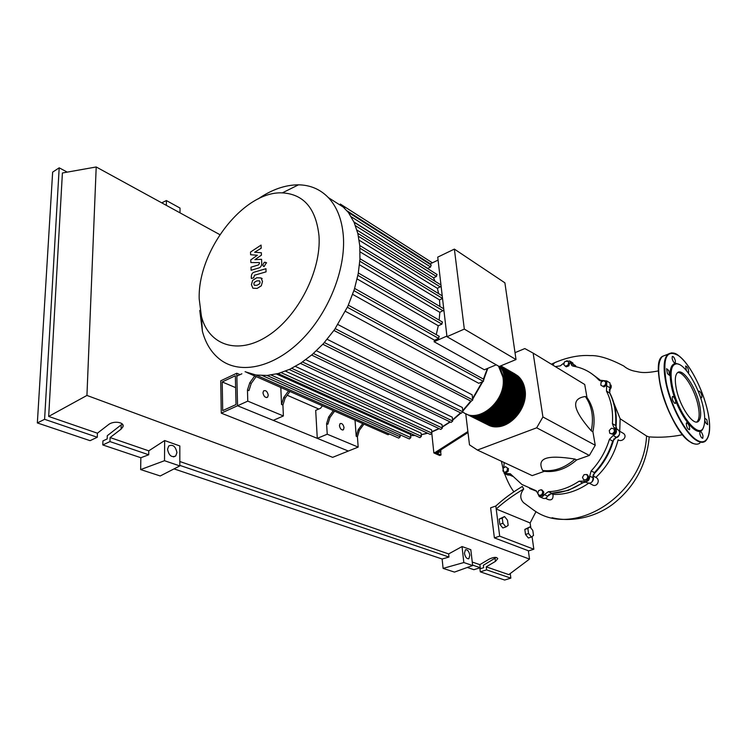 <?xml version="1.0" encoding="UTF-8"?>
<svg xmlns="http://www.w3.org/2000/svg" width="747" height="747" viewBox="0 0 747 747"><rect width="100%" height="100%" fill="white"/><g stroke="black" fill="none" stroke-linecap="round" stroke-linejoin="round"><path stroke-width="1.12" d="M222.204 381.941L235.352 375.75L236.015 404.566L222.709 410.617L222.204 381.941L235.622 387.628M220.729 380.811L236.78 373.239L237.555 405.761L221.271 413.147L220.729 380.811M318.792 409.02L287.203 395.238M240.039 374.658L236.78 373.239M221.271 413.147L332.658 457.341L348.345 451.048L237.555 405.761L236.846 376.152L241.879 373.789M551.043 493.356L568.178 490.452L584.509 482.02M593.165 474.765C603.259 464.709 610.178 452.747 613.931 438.872M615.958 427.742C617.209 414.352 614.996 402.446 609.309 392.026M598.749 378.99L594.061 375.489M597.955 378.486L594.285 375.666M440.767 449.918L440.926 451.459L439.525 452.159L438.75 451.207M437.434 452.047L437.994 452.738L439.525 452.159M467.883 431.533L435.174 452.43L441.01 455.016L440.646 451.599M435.174 452.43L433.858 452.934L439.694 455.521L441.01 455.016M433.858 452.934L431.841 433.774M436.155 452.859L468.005 432.532M595.247 445.277L589.364 455.446L576.628 459.937L574.957 459.078C560.698 456.781 550.969 456.576 545.758 458.453C540.567 460.339 539.539 464.354 542.658 470.498L544.376 471.32L532.181 475.624L477.426 450.058L536.673 427.807L542.92 416.975L595.247 445.277L592.903 431.757L591.26 430.851C593.968 417.48 591.988 406.032 585.34 396.508C578.075 397.535 574.891 400.822 575.797 406.368C576.721 411.933 581.876 420.094 591.26 430.851M536.673 427.807L589.364 455.446M542.92 416.975L533.153 353.126L524.824 348.569L515.019 352.659M465.736 413.679L469.49 444.857L477.426 450.058M533.153 353.126L584.733 384.5L586.974 397.479L585.34 396.508M586.974 397.479C593.622 406.994 595.602 418.423 592.903 431.757M542.658 470.498C554.041 471.777 564.807 467.967 574.957 459.078M576.628 459.937C566.497 468.808 555.749 472.599 544.376 471.32M586.339 479.714L583.65 479.854L582.501 477.324L584.042 474.653L586.731 474.513L587.889 477.044L586.339 479.714L587.31 480.19L583.65 479.854M587.889 477.044L588.86 477.52L587.702 474.999L586.731 474.513M588.86 477.52L587.31 480.19M614.454 431.617L612.363 433.876L609.776 433.307L609.272 430.496L611.345 428.246L613.941 428.806L614.454 431.617L615.388 432.158L613.306 434.409L612.363 433.876M613.306 434.409L609.776 433.307M615.388 432.158L614.874 429.338L613.941 428.806M605.668 381.82L605.462 384.696L603.034 386.376L600.831 385.181L601.046 382.305L603.455 380.634L606.592 382.408L606.387 385.275L605.462 384.696M606.387 385.275L603.968 386.955L603.034 386.376M603.968 386.955L600.831 385.181M567.132 360.736L568.775 362.482L567.888 365.246L565.376 366.254L563.742 364.508L564.629 361.753L567.132 360.736L568.775 362.482M569.718 363.07L568.831 365.834L567.888 365.246M568.831 365.834L566.319 366.842L565.376 366.254M502.936 471.077L503.217 468.229L505.467 466.679L507.446 467.977L507.166 470.825L504.907 472.375L502.936 471.077M507.446 467.977L505.467 466.679M508.455 468.444L508.175 471.292L507.166 470.825M508.175 471.292L505.924 472.842L504.907 472.375M539.371 495.476L537.737 493.468L538.652 490.592L541.202 489.715L542.836 491.713L541.92 494.598L539.371 495.476L540.37 495.924L542.92 495.046L541.92 494.598M542.836 491.713L543.835 492.17L542.201 490.163L541.202 489.715M543.835 492.17L542.92 495.046M565.19 361.52L569.709 361.006L571.772 365.432L573.397 366.217C582.128 367.701 589.785 371.464 596.377 377.506L598.963 380.102L606.825 380.961L606.471 391.045C611.289 400.7 613.259 411.569 612.4 423.652L613.745 427.275L615.379 428.32C617.302 431.271 616.574 433.662 613.184 435.492L609.431 439.301C605.752 451.3 599.654 461.842 591.148 470.937L589.7 476.119C589.551 480.545 587.609 482.226 583.893 481.152L579.158 481.161C569.223 487.782 558.952 491.302 548.354 491.703L544.283 494.617C542.901 496.867 541.23 497.521 539.259 496.578L537.765 493.496M503.786 467.837L504.141 462.533M579.158 481.161L582.501 482.786L585.835 482.104M582.501 482.786C572.594 489.378 562.351 492.871 551.772 493.263L548.354 491.703M544.283 494.617L547.71 496.167L551.772 493.263M609.431 439.301L612.671 441.113L616.415 437.322L613.184 435.492M612.671 441.113C609.01 453.065 602.932 463.56 594.453 472.618L591.148 470.937M589.7 476.119L593.015 477.772L594.453 472.618M606.471 391.045L609.664 393.015L610.187 387.973L606.994 385.984M609.664 393.015C614.482 402.642 616.462 413.474 615.612 425.519L612.4 423.652M613.745 427.275L616.957 429.123L615.612 425.519M574.228 366.357L573.883 365.031L570.643 363.005M591.279 373.407L601.111 380.998M555.338 366.618L560.269 365.853L564.34 362.659M537.756 493.422L536.103 490.723L521.826 484.42L510.266 473.729L504.225 473.43L503.123 469.144M536.813 491.358L529.632 488.501M506.961 473.561L510.434 475.148L511.359 474.849M572.146 362.528L573.883 365.031M609.094 382.389L610.01 382.968L610.187 387.973M617.844 429.693L618.591 430.169C620.514 433.111 619.786 435.492 616.415 437.322M593.015 477.772C592.875 482.188 590.942 483.86 587.226 482.777L584.836 481.61M547.71 496.167C546.337 498.408 544.666 499.052 542.696 498.118L540.072 496.942M510.434 475.148L507.708 475.008L504.944 473.757M514.197 373.519L517.886 375.956C521.658 379.252 523.992 383.753 524.889 389.439C529.035 410.897 503.459 434.567 487.483 424.548M462.879 411.989C478.341 424.95 507.185 400.233 502.899 377.104L498.482 366.105M522.386 383.08L524.31 389.673C527.037 405.051 513.927 424.072 499.51 425.79M499.313 366.46L503.88 377.646C507.913 399.524 481.862 423.848 465.82 413.717M466.828 414.221C482.87 424.352 508.894 400.047 504.86 378.197C504.16 373.444 502.442 369.485 499.687 366.31M500.023 366.17C503.142 369.429 505.075 373.612 505.831 378.748C509.874 400.579 483.869 424.847 467.827 414.716M468.836 415.22C484.868 425.342 510.855 401.102 506.802 379.289C505.98 373.771 503.814 369.363 500.303 366.049M500.527 365.955L500.789 366.179C504.57 369.504 506.905 374.06 507.773 379.831C511.826 401.634 485.867 425.837 469.835 415.724M470.834 416.219C486.857 426.332 512.797 402.157 508.744 380.382C507.867 374.602 505.542 370.054 501.76 366.73L500.705 365.89M472.823 417.218C488.846 427.312 514.739 403.203 510.677 381.465C509.799 375.694 507.465 371.156 503.683 367.832L502.722 367.281C506.503 370.605 508.838 375.153 509.706 380.923C513.768 402.68 487.856 426.826 471.833 416.714M500.92 365.918L504.645 368.383C508.427 371.707 510.761 376.245 511.639 382.006C515.71 403.725 489.836 427.807 473.813 417.713M474.803 418.208C490.816 428.292 516.672 404.239 512.601 382.539C511.714 376.787 509.389 372.249 505.607 368.934L502.376 366.721M502.843 367.02L506.559 369.476C510.341 372.8 512.675 377.328 513.553 383.08C517.634 404.762 491.806 428.787 475.792 418.703M476.782 419.188C492.787 429.273 518.595 405.276 514.515 383.613C513.628 377.87 511.293 373.341 507.521 370.026L504.29 367.823M504.757 368.112L508.474 370.568C512.246 373.883 514.58 378.412 515.467 384.154C519.557 405.798 493.767 429.758 477.763 419.683M478.743 420.178C494.747 430.244 520.51 406.312 516.42 384.686C515.533 378.953 513.198 374.424 509.426 371.11L506.195 368.915M506.662 369.205L510.369 371.661C514.151 374.966 516.476 379.485 517.363 385.219C521.471 406.826 495.719 430.73 479.723 420.664M480.704 421.149C496.699 431.206 522.424 407.339 518.315 385.751C517.428 380.027 515.094 375.508 511.322 372.202L508.1 369.998M508.558 370.288L512.265 372.734C516.037 376.049 518.371 380.559 519.258 386.283C523.367 407.853 497.67 431.691 481.675 421.644M482.646 422.13C498.641 432.177 524.319 408.357 520.201 386.806C519.314 381.091 516.98 376.581 513.208 373.276L509.986 371.082M510.444 371.371L514.141 373.817C517.923 377.123 520.257 381.624 521.145 387.338C525.262 408.87 499.603 432.653 483.617 422.615M484.588 423.101C500.574 433.129 526.205 409.384 522.088 387.87C521.191 382.156 518.857 377.655 515.085 374.35L511.872 372.155M512.33 372.445L516.018 374.891C519.791 378.187 522.125 382.688 523.021 388.393C527.149 409.888 501.536 433.615 485.559 423.577M486.521 424.063C502.498 434.091 528.092 410.392 523.955 388.916C523.059 383.22 520.724 378.72 516.952 375.424L513.749 373.229M520.491 381.978L522.442 388.627C525.169 404.052 511.984 423.138 497.539 424.828M518.595 380.867L520.566 387.572C523.283 403.044 510.042 422.195 495.56 423.866M516.691 379.747L518.679 386.516C521.397 402.035 508.091 421.261 493.571 422.905M514.776 378.626L516.784 385.452C519.501 401.027 506.121 420.309 491.582 421.924M512.853 377.496L514.879 384.388C517.596 400.009 504.15 419.356 489.574 420.953M510.92 376.367L512.974 383.314C515.682 398.982 502.171 418.404 487.567 419.973M508.978 375.237L511.051 382.24C513.759 397.955 500.182 417.442 485.541 418.983M507.026 374.088L509.127 381.157C511.835 396.918 498.184 416.481 483.514 417.993M505.075 372.949L507.185 380.074C509.893 395.882 496.176 415.509 481.479 417.003M503.114 371.801L505.243 378.981C507.941 394.846 494.159 414.538 479.434 416.004M501.134 370.643L503.291 377.889C505.99 393.8 492.133 413.567 477.38 415.005M262.972 392.875L263.551 390.914C265.811 389.999 267.379 391.409 268.248 395.144L267.65 397.124C265.4 398.03 263.84 396.61 262.972 392.875M339.437 425.697L340.034 423.642C341.939 423.017 343.275 424.361 344.031 427.667L343.433 429.73C341.528 430.347 340.202 429.002 339.437 425.697M199.197 298.921L201.429 316.448C208.815 345.319 237.901 355.46 267.93 335.823C297.997 316.541 321.49 270.479 318.997 235.856C316.009 208.497 303.786 194.164 282.338 192.875C243.681 190.887 197.591 250.871 199.197 298.921M199.757 310.435L202.409 331.323C205.808 344.031 212.036 353.686 221.103 360.287C241.038 374.602 273.916 367.412 301.181 340.277C328.456 313.226 345.945 269.471 343.331 235.865C341.958 219.525 336.972 206.779 328.372 197.619C320.239 189.262 310.276 185.004 298.483 184.826C285.205 184.854 271.731 189.57 258.07 198.963M245.072 371.726L256.044 375.022L267.127 375.452L278.295 373.5L289.547 369.373L300.836 363.107L312.143 354.62L323.414 343.639L334.572 329.595L347.859 306.27L354.349 289.322L358.215 273.719L359.942 259.274L359.802 245.912L357.869 233.615L354.134 222.429L348.41 212.475L340.315 204.024M496.251 364.825L484.355 369.765L434.082 341.715L434.577 340.221L352.668 294.374M347.392 307.288L483.43 381.381L478.752 383.295L345.431 311.331M337.933 324.553L472.141 394.818L472.776 399.944L471.161 401.288L333.956 330.482M327.186 339.297L462.346 407.498L462.869 411.849L461.282 413.203L322.844 344.264M316.429 350.763L452.262 417.19L452.701 421.065L451.141 422.419L311.648 355.049M305.784 359.68L441.981 424.529L442.373 428.087L440.833 429.441L300.425 363.378M295.382 366.403L431.579 429.814L431.934 433.148L430.421 434.502L289.22 369.513M285.438 371.119L421.093 433.148L421.411 436.341L419.926 437.686L278.071 373.556M276.381 373.986L410.533 434.493L410.831 437.611L409.365 438.956L266.987 375.461M464.317 329.091L454.372 249.096L437.733 257.136L446.977 336.71L499.201 366.506L516.018 359.559L464.317 329.091L446.977 336.71M454.372 249.096L504.888 282.814L516.018 359.559M429.74 264.102L438.069 260.087M428.04 268.817L427.723 268.406L430.627 267.006L431.028 264.924M435.081 281.311L433.549 277.828L436.444 276.465L436.836 274.354M438.61 293.627L437.415 288.361L441.113 286.213M439.908 306.494L439.507 299.883L442.532 298.483M439.161 320.127L439.834 312.339L443.877 310.061M359.979 258.714L443.522 308.66M436.257 334.647L438.284 325.757L441.907 324.133L442.271 321.938M434.577 340.221L438.657 338.428L439.012 336.215M434.082 341.715L446.902 336.075M438.284 325.757L357.141 278.948M439.834 312.339L359.503 264.802M439.507 299.883L360.091 251.879M437.415 288.361L359.148 240.226M433.549 277.828L356.917 230.057M427.723 268.406L353.919 221.952M249.778 382.8L247.462 389.981L248.928 390.606L251.244 383.435L249.778 382.8L254.699 375.956M256.165 376.6L251.244 383.435M285.121 398.104L283.739 397.507L281.526 404.491L282.917 405.079L285.121 398.104L289.929 391.484M282.917 405.079L283.384 415.958L247.771 401.13L247.462 389.981M281.526 404.491L280.807 387.46M328.671 416.957L326.588 423.68L327.868 424.231L329.941 417.508L328.671 416.957L333.321 410.617M334.591 411.177L329.941 417.508M283.739 397.507L288.547 390.877M359.4 430.263L358.196 429.74L356.207 436.295L357.421 436.808L359.4 430.263L363.957 424.109M357.421 436.808L358.177 447.098L327.233 434.212L326.588 423.68M356.207 436.295L355.03 420.178M358.196 429.74L362.753 423.586M358.177 447.098L348.345 451.048L317.279 438.349L315.692 410.364L320.594 408.245L322.387 405.789M256.016 375.022L398.758 438.125L400.196 436.79L400.009 434.791M246.697 372.426L388.076 434.745L389.411 433.998M483.43 381.381L483.72 379.252M317.279 438.349L327.233 434.212M283.384 415.958L273.271 420.365L237.555 405.761L247.771 401.13M259.629 283.785L260.059 282.161L259.545 280.853L256.884 280.881L254.279 282.366L253.849 283.953L254.372 285.298L257.033 285.27L259.629 283.785M261.03 277.94L256.781 277.735L252.626 280.377L251.431 284.644L252.878 288.193L257.136 288.426L261.31 285.793L262.505 281.46L261.03 277.94M265.951 268.705L254.251 272.151C252.477 272.618 251.487 274.13 251.3 276.698L251.356 278.482L253.625 277.819L254.522 275.223L266.072 271.843L265.951 268.705M262.72 265.045L263.121 266.035L264.419 266.081L265.979 263.327L265.587 262.346L264.279 262.3L262.72 265.045M250.618 254.727L257.388 255.25L250.777 259.872L250.861 262.561L259.396 262.561L259.433 263.523L258.499 264.914L251.001 267.183L251.095 270.274L258.789 267.968C260.582 267.491 261.562 265.969 261.73 263.402L261.581 259.293L254.886 259.695L261.431 255.138L261.338 252.729L254.634 252.262L261.179 248.237L261.067 245.081L250.534 252.056L250.618 254.727M527.849 528.409L529.968 526.878L532.788 530.407L533.507 535.468L531.397 537.028L528.559 533.498L527.849 528.409L524.814 529.399L529.968 526.878M528.559 533.498L525.524 534.478L528.362 538.008L531.397 537.028M525.524 534.478L524.814 529.399M502.245 518.063L504.533 516.532L507.484 520.183L508.175 525.365L505.896 526.934L502.927 523.274L502.245 518.063L499.173 519.1L504.533 516.532M502.927 523.274L499.846 524.31L502.815 527.961L505.896 526.934M499.846 524.31L499.173 519.1M613.95 403.277L620.141 418.75L619.739 431.271M610.971 385.022C611.634 386.862 611.065 388.608 609.272 390.279M610.981 385.76L609.291 390.149M574.975 365.311L576.198 366.768M573.836 364.713L574.499 366.413M622.316 432.765L623.53 433.456C627.816 436.668 621.99 442.644 618.133 439.824C614.314 454.484 606.9 467.006 595.901 477.37L592.913 475.876M588.533 483.328C577.067 491.181 565.208 494.869 552.967 494.402L550.8 493.422M619.608 433.867C619.011 436.388 617.545 437.705 615.211 437.826M595.901 477.37L596.321 477.641C600.765 480.433 596.592 488.024 592.082 484.644L589.411 483.337M592.875 476.315C593.93 478.341 593.585 480.256 591.839 482.048M552.967 494.402C553.406 498.753 551.884 500.499 548.391 499.631L545.487 498.324M549.185 494.29L546.365 497.819M511.555 475.101L510.294 475.204M556.982 361.679L554.507 362.743L552.817 365.087M536.029 511.592L530.127 522.965L496.204 509.006L495.821 506.027C503.534 498.959 512.377 492.422 522.349 486.428L523.684 489.052C519.847 494.178 519.809 498.725 523.582 502.694L534.161 510.481C574.48 539.129 643.895 494.579 646.557 435.996L620.141 418.75M532.051 536.551L533.834 549.232L499.687 536.15L496.204 509.006C504.262 501.704 513.422 495.046 523.684 489.052M552.052 517.718C568.747 521.957 593.118 518.904 612.671 504.309C634.464 487.343 646.65 464.905 649.218 437.014L646.557 435.996M530.127 522.965L530.837 527.961M533.834 549.232L528.661 550.866L494.393 537.887L490.611 507.82L495.821 506.027M494.393 537.887L499.687 536.15M676.343 388.898C674.69 380.531 675.055 375.153 677.426 372.762C682.515 367.459 695.933 387.049 699.519 404.631C701.321 413.315 700.957 418.899 698.408 421.355C693.412 426.444 679.798 406.639 676.343 388.898M677.66 372.576C683.626 371.52 694.813 389.56 698.025 405.163C699.827 413.847 699.453 419.422 696.895 421.887L696.736 421.999M703.459 427.181C699.36 442.429 676.801 414.23 671.45 386.218C668.733 371.231 670.32 363.64 676.231 363.434L679.219 364.452M703.207 407.134C704.981 415.313 705.205 421.616 703.898 426.051C700.154 441.757 677.697 414.034 672.365 386.199C669.686 371.492 671.245 364.041 677.034 363.826C685.186 364.125 699.033 387.254 703.207 407.134M674.672 403.315C672.608 400.924 671.87 398.655 672.459 396.489L673.252 396.564C675.307 398.954 676.044 401.232 675.456 403.38L674.672 403.315M667.416 373.584L666.595 368.691L668.798 370.568L669.611 375.461L667.416 373.584M672.141 358.56L672.281 356.422C673.421 356.31 674.457 357.794 675.391 360.885L675.251 363.033C674.111 363.145 673.075 361.651 672.141 358.56M686.362 370.531L685.634 366.011C687.548 366.786 688.557 368.878 688.669 372.295L687.959 372.548M698.65 392.418L698.921 391.176L699.622 391.26C701.536 393.557 702.236 395.714 701.722 397.712L700.275 396.816M704.72 418.227L706.858 419.739L707.68 424.651L705.71 422.914L704.729 420.225M702.974 435.846L702.806 438.256C701.704 438.34 700.705 436.864 699.818 433.839L699.976 431.449C701.078 431.364 702.077 432.83 702.974 435.846M689.649 429.432L689.434 429.749C687.427 428.965 686.39 426.761 686.306 423.147L686.521 422.839C688.519 423.614 689.565 425.809 689.649 429.432M171.735 208.31L174.695 209.935M464.429 553.284L465.409 549.792C467.491 549.447 468.976 551.239 469.844 555.18L468.855 558.681C466.772 559.027 465.297 557.225 464.429 553.284M167.552 449.302L168.691 446.006C172.837 444.129 175.582 446.314 176.927 452.579L175.76 455.941C171.623 457.771 168.887 455.558 167.552 449.302M97.278 437.256L44.596 419.31L37.35 422.942L90.07 440.665L97.278 437.256L97.418 433.195L108.436 424.679C113.516 420.402 125.01 422.195 122.91 426.873L121.089 429.142L110.108 437.555L109.986 441.589L102.797 444.941L102.927 440.926L107.185 438.928L107.288 435.706L122.265 424.007M37.35 422.942L52.645 172.127L59.19 167.823L67.267 172.127M467.295 567.468L473.906 569.69L480.228 567.701L479.863 564.667L489.108 559.158C493.702 557.001 496.587 556.823 497.782 558.635L495.429 561.399L486.222 566.852L486.596 569.868L480.293 571.838L479.938 568.841L483.664 567.664L483.374 565.255L496.26 557.449M443.102 568.383L463.831 562.538L472.655 565.535L454.465 572.099L443.102 568.383L442.131 559.008L174.032 468.883M140.651 469.574L164.508 460.712L179.812 465.923L160.241 475.97L140.651 469.574L140.856 457.734L102.797 444.941M140.856 457.734L148.709 454.774L109.986 441.589M148.709 454.774L148.765 450.843L110.108 437.555M44.596 419.31L59.19 167.823M97.418 433.195L48.676 416.434L62.403 172.987L96.204 166.973L219.851 234.651M480.228 567.701L472.608 565.096M510.257 573.528L510.855 578.131L504.655 580.027L480.293 571.838M510.855 578.131L486.596 569.868M479.863 564.667L472.253 562.052M528.362 550.754L529.52 559.073L508.81 574.62L486.222 566.852M164.508 460.712L164.657 440.543L179.831 445.95L179.812 465.923M148.765 450.843L164.657 440.543M463.831 562.538L462.038 546.561L470.815 549.689L472.655 565.535M442.131 559.008L448.966 557.047L448.639 553.929L462.038 546.561M180.018 212.848L180.018 208.068L166.376 200.551L161.744 202.848M166.338 205.36L166.376 200.551M448.966 557.047L179.812 465.372M448.639 553.929L179.812 461.515M48.676 416.434L86.941 395.443L96.204 166.973M529.52 559.073L86.941 395.443M600.28 380.849L598.777 379.915M535.104 490.284L536.141 490.751M410.635 435.538L414.93 435.426M421.243 434.633L427.461 433.139M431.775 431.691L438.956 428.554M442.233 426.798L449.937 421.84M452.561 419.861L460.554 412.839M462.72 410.635L470.769 401.092M472.599 398.553L482.198 381.885M483.44 379.102L487.333 368.523M357.897 275.354L441.907 324.133M359.821 261.226L443.148 310.836M359.961 248.209L442.523 298.398M358.467 236.323L440.385 286.979M355.469 225.706L436.444 276.465M351.249 216.779L430.627 267.006M302.526 361.987L442.373 428.087M335.235 328.643L472.776 399.944M313.441 353.499L452.701 421.065M324.375 342.565L462.869 411.849M291.722 368.327L431.934 433.148M281.161 372.65L421.411 436.341M271.096 375.013L410.831 437.611M262.365 375.582L400.196 436.79M347.262 210.981L430.347 263.812M353.929 290.648L438.657 338.428M699.892 443.074C697.595 444.764 694.645 444.521 691.031 442.336C679.947 436.043 664.858 407.918 660.367 384.798C657.565 370.101 658.266 360.624 662.458 356.356L666.24 354.89M690.742 442.28C670.769 431.887 649.003 363.537 662.458 356.356L667.809 354.293C671.581 352.173 675.157 352.603 678.519 355.581C696.718 368.458 719.268 427.844 705.336 441.225C703.067 442.906 700.135 442.644 696.549 440.45C685.522 434.11 670.423 405.892 665.866 382.744C663.019 368.028 663.663 358.541 667.809 354.293L671.684 352.836M678.575 355.703C689.481 363.584 702.675 388.767 707.53 410.682C712.535 432.681 707.904 447.042 696.792 440.039C685.839 433.727 670.862 405.724 666.324 382.735C662.384 357.804 666.473 348.793 678.575 355.703M690.667 442.14C679.649 435.875 664.681 407.965 660.217 385.022C658.051 374.07 657.967 365.871 659.956 360.418M663.345 356.011L664.774 355.46M121.191 425.024L121.089 429.142M495.037 558.317L495.429 561.399M571.772 365.432L572.744 366.03M599.58 379.504L596.377 377.506M600.037 380.774L598.963 380.102M572.949 363.023L569.709 361.006M610.01 382.968L606.825 380.961M618.591 430.169L615.379 428.32M492.086 426.257C508.483 430.851 528.531 408.618 525.001 389.579C524.105 383.846 521.733 379.308 517.886 375.956M516.952 375.424L516.018 374.891M515.085 374.35L514.141 373.817M513.208 373.276L512.265 372.734M511.322 372.202L510.369 371.661M509.426 371.11L508.474 370.568M507.521 370.026L506.559 369.476M505.607 368.934L504.645 368.383M503.683 367.832L502.722 367.281M501.76 366.73L500.789 366.179M201.429 316.448L202.409 331.323M433.288 431.327L431.794 431.887M427.676 433.232L421.252 434.735M415.052 435.482L410.635 435.576M358.345 272.991L442.523 322.088M359.765 245.502L442.224 295.831M440.963 284.962L357.804 233.335M437.079 274.504L354.059 222.27M431.252 265.064L348.373 212.428M432.41 262.813L340.417 204.108M348.345 305.187L483.981 379.392M354.629 288.417L439.264 336.355M433.615 431.196L439.227 428.685M442.261 427.079L450.264 421.99M452.607 420.244L460.908 413.016M462.785 411.13L471.152 401.288M472.683 399.187L482.795 381.642M483.823 379.308L487.838 368.318M344.638 207.974L328.372 197.619M282.338 192.875L298.483 184.826M342.686 430.039L343.433 429.73M266.614 397.591L267.65 397.124M262.197 278.594L261.161 278.043M264.149 266.595L263.476 266.231M266.614 262.907L265.587 262.346M575.666 365.741L573.808 364.583M623.53 433.456L619.263 431M596.321 477.641L592.903 475.923M512.591 476.325L510.201 475.241M554.507 362.743L551.361 364.2M501.386 461.254L503.133 469.032M504.561 473.617C507.605 481.684 510.696 487.726 513.843 491.722M649.199 436.892C660.217 437.714 671.357 436.995 682.609 434.735M658.481 370.867C642.467 374.088 638.75 371.735 635.146 371.287C630.608 370.4 626.826 368.644 623.792 366.03L623.792 366.03C609.841 358.719 598.73 355.245 590.438 355.619C583.482 355.133 570.764 355.647 554.423 362.818M690.835 442.336C691.769 443.204 693.618 443.821 696.4 444.185M677.034 363.826L676.231 363.434M698.408 421.355L696.895 421.887M122.956 425.108L122.91 426.873M175.76 455.941L173.593 456.893M468.855 558.681L468.332 558.859"/></g></svg>

